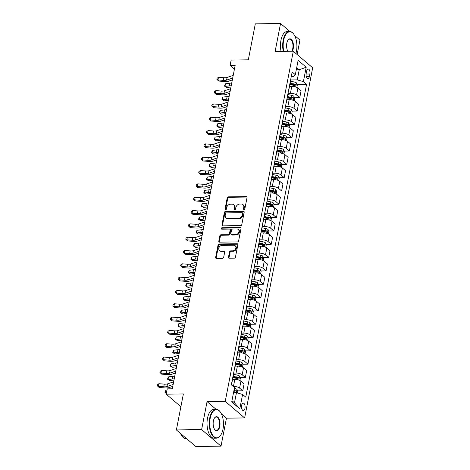 <?xml version="1.0" encoding="UTF-8"?>
<svg xmlns="http://www.w3.org/2000/svg" width="470" height="470" viewBox="0 0 470 470"><rect width="100%" height="100%" fill="white"/><g stroke="black" fill="none" stroke-linecap="round" stroke-linejoin="round"><path stroke-width="0.7" d="M244.03 209.491A0.793 0.64 -49.5 0 0 244.864 208.751L247.026 197.635A1.134 0.911 -49.5 0 0 246.239 196.601L228.402 196.848A1.134 0.911 -49.5 0 0 227.204 197.905L225.048 209.021A0.793 0.64 -49.5 0 0 226.434 209.003L226.71 207.564A3.631 2.914 -49.5 0 1 230.535 204.174L232.021 204.15A3.631 2.914 -49.5 0 1 233.731 204.738A3.631 2.914 -49.5 0 1 234.542 207.458L234.26 208.897A0.793 0.64 -49.5 0 0 235.646 208.88L235.928 207.44A3.631 2.914 -49.5 0 1 239.753 204.05L241.239 204.027A3.631 2.914 -49.5 0 1 242.949 204.614A3.631 2.914 -49.5 0 1 243.76 207.335L243.478 208.768A0.793 0.64 -49.5 0 0 244.03 209.491M244.97 408.283A3.701 1.804 89.2 0 0 243.243 403.148A3.701 1.804 89.2 0 0 241.615 405.416A3.701 1.804 89.2 0 0 243.343 410.551A3.701 1.804 89.2 0 0 244.97 408.283M228.479 257.208A1.134 0.911 -49.5 0 0 229.266 258.242L234.272 258.171A1.134 0.911 -49.5 0 0 235.464 257.113L237.867 244.764A1.134 0.911 -49.5 0 0 237.08 243.736L219.237 243.977A1.134 0.911 -49.5 0 0 218.045 245.035L215.648 257.384A1.134 0.911 -49.5 0 0 216.435 258.412L222.48 258.33A1.134 0.911 -49.5 0 0 223.673 257.272L224.701 251.991A1.134 0.911 -49.5 0 0 223.914 250.957L220.912 250.998A3.037 2.438 -49.5 0 1 219.484 250.504A3.037 2.438 -49.5 0 1 219.096 247.385A3.037 2.438 -49.5 0 1 222.005 245.399L233.743 245.24A3.037 2.438 -49.5 0 1 235.176 245.734A3.037 2.438 -49.5 0 1 235.564 248.853A3.037 2.438 -49.5 0 1 232.656 250.839L230.7 250.863A1.134 0.911 -49.5 0 0 229.507 251.926L228.479 257.208L229.002 257.654A1.134 0.911 -49.5 0 0 229.049 258.218M289.843 31.437L280.555 23.5L255.316 23.847L248.325 59.813L231.164 60.048L230.124 65.377L235.17 65.312L172.296 388.79L167.25 388.86L166.21 394.189L180.891 406.738M216.024 409.264L207.059 401.603L201.624 429.58L176.379 429.927L183.376 393.954L166.21 394.189M207.059 401.603L225.236 401.356L293.292 51.23L312.679 67.803L244.623 417.93L225.236 401.356M280.555 23.5L275.12 51.477L293.292 51.23M240.593 225.635A1.134 0.911 -49.5 0 0 241.792 224.578L244.189 212.229A1.134 0.911 -49.5 0 0 243.401 211.2L225.565 211.441A1.134 0.911 -49.5 0 0 224.372 212.499L221.969 224.848A1.134 0.911 -49.5 0 0 222.757 225.876L240.593 225.635M241.028 228.496L238.625 240.846A1.134 0.911 -49.5 0 1 237.432 241.903L219.596 242.144A1.134 0.911 -49.5 0 1 218.809 241.116L219.837 235.828A1.134 0.911 -49.5 0 1 221.029 234.771L228.261 234.671A1.134 0.911 -49.5 0 0 229.46 233.613L230.141 230.106A1.134 0.911 -49.5 0 0 229.348 229.078L221.817 229.178A0.793 0.64 -49.5 0 1 222.104 227.715L240.241 227.468A1.134 0.911 -49.5 0 1 241.028 228.496M201.624 429.58L221.012 446.153L195.773 446.5L176.379 429.927M297.14 54.52L299.948 40.073L294.567 35.473M306.64 71.217L306.181 73.561A3.584 1.745 89.2 0 0 307.856 78.531A3.584 1.745 89.2 0 0 309.43 76.34L309.889 73.996A3.584 1.745 89.2 0 0 308.214 69.02A3.584 1.745 89.2 0 0 306.64 71.217M291.265 76.598L293.386 76.569L295.325 74.718L292.158 72.01L231.346 384.83L234.518 387.544L231.722 401.932L239.794 408.829L234.483 402.831L236.451 392.703L233.508 392.744M295.325 74.718L298.121 60.33L306.193 67.228L303.397 81.615L297.263 79.882L290.607 79.971M297.163 84.459L306.563 84.33L303.397 81.615M306.563 84.33L245.757 397.15L242.591 394.442L239.794 408.829M221.012 446.153L226.452 418.177L244.623 417.93M230.124 65.377L234.442 69.072M296.282 69.795L299.231 69.754L296.711 67.604M297.263 79.882L299.231 69.754L306.193 67.228M237.597 390.881L242.761 390.811L239.588 388.103A4.624 1.592 -169 0 0 233.455 386.363L233.149 386.369M242.761 390.811L244.106 383.884L240.94 381.176A4.624 1.592 -169 0 0 234.806 379.437L232.544 379.472M240.188 377.563L245.352 377.492L242.179 374.778A4.624 1.592 -169 0 0 236.046 373.045L233.631 373.074M245.352 377.492L246.697 370.56L243.53 367.851A4.624 1.592 -169 0 0 237.391 366.118L235.135 366.148M242.779 364.238L247.943 364.168L244.77 361.459A4.624 1.592 -169 0 0 238.637 359.72L236.222 359.756M247.943 364.168L249.288 357.241L246.116 354.527A4.624 1.592 -169 0 0 239.982 352.794L237.72 352.823M245.369 350.914L250.534 350.843L247.361 348.135A4.624 1.592 -169 0 0 241.228 346.396L238.813 346.431M250.534 350.843L251.879 343.917L248.706 341.208A4.624 1.592 -169 0 0 242.573 339.469L240.311 339.499M247.954 337.589L253.118 337.519L249.952 334.81A4.624 1.592 -169 0 0 243.818 333.077L241.404 333.107M253.118 337.519L254.47 330.592L251.297 327.884A4.624 1.592 -169 0 0 245.164 326.145L242.902 326.18M250.545 324.271L255.709 324.2L252.537 321.486A4.624 1.592 -169 0 0 246.403 319.753L243.995 319.782M255.709 324.2L257.055 317.268L253.888 314.559A4.624 1.592 -169 0 0 247.755 312.826L245.493 312.856M253.136 310.946L258.3 310.876L255.128 308.167A4.624 1.592 -169 0 0 248.994 306.428L246.58 306.464M258.3 310.876L259.646 303.949L256.479 301.235A4.624 1.592 -169 0 0 250.34 299.502L248.084 299.531M255.727 297.622L260.891 297.551L257.719 294.843A4.624 1.592 -169 0 0 251.585 293.104L249.171 293.139M260.891 297.551L262.237 290.625L259.064 287.916A4.624 1.592 -169 0 0 252.93 286.177L250.669 286.207M258.318 284.297L263.482 284.233L260.31 281.518A4.624 1.592 -169 0 0 254.176 279.785L251.761 279.815M263.482 284.233L264.827 277.3L261.655 274.592A4.624 1.592 -169 0 0 255.521 272.853L253.26 272.888M260.903 270.978L266.067 270.908L262.9 268.2A4.624 1.592 -169 0 0 256.767 266.461L254.352 266.496M266.067 270.908L267.418 263.981L264.246 261.267A4.624 1.592 -169 0 0 258.112 259.534L255.85 259.563M263.494 257.654L268.658 257.584L265.491 254.875A4.624 1.592 -169 0 0 259.352 253.136L256.943 253.171M268.658 257.584L270.003 250.657L266.837 247.949A4.624 1.592 -169 0 0 260.703 246.209L258.441 246.239M266.085 244.329L271.249 244.259L268.076 241.551A4.624 1.592 -169 0 0 261.943 239.812L259.528 239.847M271.249 244.259L272.594 237.332L269.428 234.624A4.624 1.592 -169 0 0 263.288 232.885L261.032 232.914M268.675 231.011L273.84 230.94L270.667 228.226A4.624 1.592 -169 0 0 264.534 226.493L262.119 226.522M273.84 230.94L275.185 224.008L272.012 221.3A4.624 1.592 -169 0 0 265.879 219.561L263.617 219.596M271.266 217.686L276.43 217.616L273.258 214.908A4.624 1.592 -169 0 0 267.125 213.168L264.71 213.204M276.43 217.616L277.776 210.689L274.603 207.975A4.624 1.592 -169 0 0 268.47 206.242L266.208 206.271M273.851 204.362L279.016 204.291L275.849 201.583A4.624 1.592 -169 0 0 269.715 199.844L267.301 199.879M279.016 204.291L280.367 197.365L277.194 194.656A4.624 1.592 -169 0 0 271.061 192.917L268.799 192.947M276.442 191.037L281.606 190.967L278.44 188.258A4.624 1.592 -169 0 0 272.3 186.525L269.892 186.555M281.606 190.967L282.952 184.04L279.785 181.332A4.624 1.592 -169 0 0 273.652 179.593L271.39 179.628M279.033 177.719L284.197 177.648L281.025 174.934A4.624 1.592 -169 0 0 274.891 173.201L272.477 173.23M284.197 177.648L285.543 170.716L282.376 168.007A4.624 1.592 -169 0 0 276.237 166.274L273.981 166.304M281.624 164.394L286.788 164.324L283.616 161.615A4.624 1.592 -169 0 0 277.482 159.876L275.067 159.912M286.788 164.324L288.134 157.397L284.961 154.683A4.624 1.592 -169 0 0 278.828 152.95L276.566 152.979M284.215 151.07L289.379 150.999L286.207 148.291A4.624 1.592 -169 0 0 280.073 146.552L277.658 146.587M289.379 150.999L290.724 144.073L287.552 141.364A4.624 1.592 -169 0 0 281.418 139.625L279.157 139.655M286.8 137.745L291.964 137.675L288.797 134.966A4.624 1.592 -169 0 0 282.664 133.233L280.249 133.263M291.964 137.675L293.315 130.748L290.143 128.04A4.624 1.592 -169 0 0 284.009 126.301L281.747 126.336M289.391 124.427L294.555 124.356L291.388 121.642A4.624 1.592 -169 0 0 285.249 119.909L282.84 119.938M294.555 124.356L295.9 117.43L292.734 114.715A4.624 1.592 -169 0 0 286.6 112.982L284.338 113.012M291.982 111.102L297.146 111.032L293.973 108.323A4.624 1.592 -169 0 0 287.84 106.584L285.425 106.62M297.146 111.032L298.491 104.105L295.325 101.397A4.624 1.592 -169 0 0 289.185 99.658L286.929 99.687M294.572 97.778L299.737 97.707L296.564 94.999A4.624 1.592 -169 0 0 290.431 93.26L288.016 93.295M299.737 97.707L301.082 90.781L297.909 88.072A4.624 1.592 -169 0 0 291.776 86.333L289.514 86.362M231.969 400.675L234.483 402.831M290.025 84.553L293.662 84.506M287.434 97.877L291.077 97.825M284.849 111.202L288.486 111.149M282.259 124.521L285.895 124.474M279.668 137.845L283.304 137.798M277.077 151.17L280.713 151.117M274.486 164.488L278.128 164.441M271.901 177.813L275.538 177.766M269.31 191.137L272.947 191.084M266.719 204.462L270.356 204.409M264.128 217.78L267.765 217.733M261.537 231.105L265.18 231.058M258.952 244.429L262.589 244.376M256.362 257.754L259.998 257.701M253.771 271.072L257.407 271.026M251.18 284.397L254.816 284.35M248.589 297.721L252.231 297.669M246.004 311.046L249.641 310.993M243.413 324.365L247.05 324.318M240.822 337.689L244.459 337.642M238.231 351.014L241.868 350.961M235.64 364.332L239.283 364.285M233.055 377.657L236.692 377.61M288.774 89.4A4.624 1.592 -169 0 0 288.997 89.036L290.343 82.109A4.624 1.592 -169 0 0 290.272 81.692M288.997 89.036A4.624 1.592 -169 0 0 288.927 88.619M286.183 102.724A4.624 1.592 -169 0 0 286.406 102.36L287.752 95.434A4.624 1.592 -169 0 0 287.681 95.011M286.406 102.36A4.624 1.592 -169 0 0 286.336 101.943M283.592 116.049A4.624 1.592 -169 0 0 283.815 115.685L285.167 108.758A4.624 1.592 -169 0 0 285.096 108.335M283.815 115.685A4.624 1.592 -169 0 0 283.745 115.262M281.007 129.373A4.624 1.592 -169 0 0 281.23 129.009L282.576 122.077A4.624 1.592 -169 0 0 282.505 121.66M281.23 129.009A4.624 1.592 -169 0 0 281.16 128.586M278.416 142.692A4.624 1.592 -169 0 0 278.639 142.328L279.985 135.401A4.624 1.592 -169 0 0 279.914 134.984M278.639 142.328A4.624 1.592 -169 0 0 278.569 141.911M275.825 156.017A4.624 1.592 -169 0 0 276.049 155.652L277.394 148.726A4.624 1.592 -169 0 0 277.324 148.303M276.049 155.652A4.624 1.592 -169 0 0 275.978 155.229M273.235 169.341A4.624 1.592 -169 0 0 273.458 168.977L274.803 162.05A4.624 1.592 -169 0 0 274.733 161.627M273.458 168.977A4.624 1.592 -169 0 0 273.387 168.554M270.644 182.666A4.624 1.592 -169 0 0 270.867 182.301L272.218 175.369A4.624 1.592 -169 0 0 272.148 174.952M270.867 182.301A4.624 1.592 -169 0 0 270.796 181.878M268.059 195.984A4.624 1.592 -169 0 0 268.276 195.62L269.627 188.693A4.624 1.592 -169 0 0 269.557 188.27M268.276 195.62A4.624 1.592 -169 0 0 268.211 195.203M265.468 209.309A4.624 1.592 -169 0 0 265.691 208.944L267.036 202.018A4.624 1.592 -169 0 0 266.966 201.595M265.691 208.944A4.624 1.592 -169 0 0 265.62 208.521M262.877 222.633A4.624 1.592 -169 0 0 263.1 222.269L264.446 215.342A4.624 1.592 -169 0 0 264.375 214.919M263.1 222.269A4.624 1.592 -169 0 0 263.03 221.846M260.286 235.952A4.624 1.592 -169 0 0 260.509 235.588L261.855 228.661A4.624 1.592 -169 0 0 261.784 228.244M260.509 235.588A4.624 1.592 -169 0 0 260.439 235.17M257.695 249.276A4.624 1.592 -169 0 0 257.918 248.912L259.27 241.985A4.624 1.592 -169 0 0 259.199 241.562M257.918 248.912A4.624 1.592 -169 0 0 257.848 248.495M255.11 262.601A4.624 1.592 -169 0 0 255.328 262.237L256.679 255.31A4.624 1.592 -169 0 0 256.608 254.887M255.328 262.237A4.624 1.592 -169 0 0 255.263 261.813M252.519 275.925A4.624 1.592 -169 0 0 252.743 275.561L254.088 268.629A4.624 1.592 -169 0 0 254.017 268.211M252.743 275.561A4.624 1.592 -169 0 0 252.672 275.138M249.928 289.244A4.624 1.592 -169 0 0 250.152 288.88L251.497 281.953A4.624 1.592 -169 0 0 251.427 281.536M250.152 288.88A4.624 1.592 -169 0 0 250.081 288.463M247.338 302.568A4.624 1.592 -169 0 0 247.561 302.204L248.906 295.278A4.624 1.592 -169 0 0 248.836 294.855M247.561 302.204A4.624 1.592 -169 0 0 247.49 301.787M244.747 315.893A4.624 1.592 -169 0 0 244.97 315.529L246.315 308.602A4.624 1.592 -169 0 0 246.251 308.179M244.97 315.529A4.624 1.592 -169 0 0 244.899 315.106M242.162 329.217A4.624 1.592 -169 0 0 242.379 328.853L243.73 321.921A4.624 1.592 -169 0 0 243.66 321.504M242.379 328.853A4.624 1.592 -169 0 0 242.314 328.43M239.571 342.536A4.624 1.592 -169 0 0 239.794 342.172L241.139 335.245A4.624 1.592 -169 0 0 241.069 334.822M239.794 342.172A4.624 1.592 -169 0 0 239.724 341.755M236.98 355.861A4.624 1.592 -169 0 0 237.203 355.496L238.549 348.57A4.624 1.592 -169 0 0 238.478 348.147M237.203 355.496A4.624 1.592 -169 0 0 237.133 355.073M234.389 369.185A4.624 1.592 -169 0 0 234.612 368.821L235.958 361.894A4.624 1.592 -169 0 0 235.887 361.471M234.612 368.821A4.624 1.592 -169 0 0 234.542 368.398M231.798 382.51A4.624 1.592 -169 0 0 232.021 382.145L233.367 375.213A4.624 1.592 -169 0 0 233.302 374.796M232.021 382.145A4.624 1.592 -169 0 0 231.951 381.722M236.451 392.703L242.591 394.442M226.452 418.177L221.405 413.864M244.001 209.491A0.793 0.64 -49.5 0 1 244.001 209.221L244.283 207.781A3.631 2.914 -49.5 0 0 243.472 205.061L242.949 204.614M233.731 204.738L234.254 205.19A3.631 2.914 -49.5 0 1 235.065 207.905L234.788 209.344A0.793 0.64 -49.5 0 0 234.783 209.62M246.979 197.077A1.134 0.911 -49.5 0 0 246.762 197.053L228.925 197.294A1.134 0.911 -49.5 0 0 227.733 198.352L225.571 209.467A0.793 0.64 -49.5 0 0 225.565 209.743M244.142 211.67A1.134 0.911 -49.5 0 0 243.924 211.647L226.088 211.888A1.134 0.911 -49.5 0 0 224.895 212.951L222.492 225.295A1.134 0.911 -49.5 0 0 222.539 225.853M242.579 213.398A0.793 0.64 -49.5 0 0 242.026 212.675L226.37 212.892A0.793 0.64 -49.5 0 0 225.535 213.633L225.236 215.148A3.631 2.914 -49.5 0 0 226.052 217.868A3.631 2.914 -49.5 0 0 227.756 218.456L238.46 218.309A3.631 2.914 -49.5 0 0 242.285 214.919L242.579 213.398L243.102 213.85A0.793 0.64 -49.5 0 0 242.925 213.251L242.403 212.804M226.052 217.868L226.575 218.315A3.631 2.914 -49.5 0 0 228.285 218.903L227.756 218.456M243.102 213.85L242.808 215.366A3.631 2.914 -49.5 0 1 238.983 218.756L228.285 218.903M229.883 229.26L230.412 229.707A1.134 0.911 -49.5 0 1 230.664 230.559L229.983 234.06A1.134 0.911 -49.5 0 1 228.784 235.118L221.552 235.217A1.134 0.911 -49.5 0 0 220.359 236.281L219.331 241.562A1.134 0.911 -49.5 0 0 219.378 242.121M240.981 227.938A1.134 0.911 -49.5 0 0 240.763 227.915L222.627 228.162A0.793 0.64 -49.5 0 0 221.787 229.178M235.77 234.571A3.037 2.438 -49.5 0 0 238.678 232.585A3.037 2.438 -49.5 0 0 238.284 229.466A3.037 2.438 -49.5 0 0 236.857 228.972L232.721 229.031A1.134 0.911 -49.5 0 0 231.528 230.089L230.846 233.596A1.134 0.911 -49.5 0 0 231.634 234.624L235.77 234.571L236.292 235.018A3.037 2.438 -49.5 0 0 239.201 233.032A3.037 2.438 -49.5 0 0 238.813 229.912L238.284 229.466M231.099 234.442L231.622 234.888A1.134 0.911 -49.5 0 0 232.157 235.076L231.634 234.624M236.292 235.018L232.157 235.076M235.176 245.734L235.699 246.18A3.037 2.438 -49.5 0 1 236.087 249.3A3.037 2.438 -49.5 0 1 233.179 251.286L231.222 251.315A1.134 0.911 -49.5 0 0 230.03 252.372L229.002 257.654M219.484 250.504L220.007 250.957A3.037 2.438 -49.5 0 0 221.441 251.444L220.912 250.998M224.654 251.427A1.134 0.911 -49.5 0 0 224.437 251.403L221.441 251.444M237.82 244.206A1.134 0.911 -49.5 0 0 237.603 244.183L219.766 244.424A1.134 0.911 -49.5 0 0 218.568 245.487L216.171 257.83A1.134 0.911 -49.5 0 0 216.218 258.388M296.858 87.414L297.346 84.888L296.505 82.926A3.067 1.052 -169 0 0 294.161 81.974L290.372 81.187M289.873 84.524L293.521 85.276A3.067 1.052 11 0 1 295.348 85.898C295.994 85.81 296.082 85.387 295.595 84.618A3.067 1.052 -169 0 0 293.768 83.995L290.125 83.243M290.025 83.748L293.621 84.494A1.563 0.535 11 0 1 294.144 84.635L295.595 84.618M230.958 86.985L226.81 87.526L224.971 86.445L229.219 85.892A8.671 2.979 11 0 1 231.193 85.781M225.494 83.778L224.971 86.445L224.554 86.116L224.76 85.046L225.494 83.778L229.736 83.225A8.671 2.979 11 0 1 231.71 83.12M232.697 78.044L226.558 80.123A5.781 1.986 11 0 1 223.326 80.37L217.945 79.947L218.662 81.046L224.043 81.469A8.671 2.979 -169 0 0 228.89 81.099L232.333 79.935M233.214 75.382L227.075 77.456A5.781 1.986 11 0 1 223.843 77.703L218.462 77.28L217.945 79.947L216.882 79.365L217.093 78.302L218.462 77.28M218.662 81.046L216.882 79.365M294.267 100.739L294.755 98.212L293.914 96.25A3.067 1.052 -169 0 0 291.57 95.293L287.781 94.511M287.288 97.842L290.93 98.6A3.067 1.052 11 0 1 292.757 99.217C293.409 99.135 293.492 98.712 293.004 97.942A3.067 1.052 -169 0 0 291.177 97.319L287.534 96.567M287.434 97.073L291.03 97.819A1.563 0.535 11 0 1 291.553 97.96L293.004 97.942M228.367 100.31L224.219 100.85L222.386 99.763L226.628 99.211A8.671 2.979 11 0 1 228.602 99.105M222.903 97.102L222.386 99.763L221.963 99.44L222.169 98.371L222.903 97.102L227.145 96.55A8.671 2.979 11 0 1 229.119 96.438M291.676 114.063L292.17 111.531L291.324 109.575A3.067 1.052 -169 0 0 288.985 108.617L285.19 107.836M284.697 111.167L288.339 111.925A3.067 1.052 11 0 1 290.166 112.541C290.818 112.459 290.901 112.03 290.413 111.261A3.067 1.052 -169 0 0 288.592 110.644L284.943 109.886M284.844 110.397L288.439 111.137A1.563 0.535 11 0 1 288.962 111.284L290.413 111.261M225.782 113.634L221.634 114.175L219.796 113.088L224.037 112.536A8.671 2.979 11 0 1 226.017 112.43M220.312 110.427L219.796 113.088L219.373 112.759L219.578 111.696L220.312 110.427L224.554 109.874A8.671 2.979 11 0 1 226.534 109.763M289.085 127.382L289.579 124.856L288.739 122.893A3.067 1.052 -169 0 0 286.394 121.942L282.599 121.154M282.106 124.491L285.754 125.243A3.067 1.052 11 0 1 287.575 125.866C288.228 125.784 288.31 125.355 287.822 124.585A3.067 1.052 -169 0 0 286.001 123.968L282.353 123.211M282.253 123.722L285.848 124.462A1.563 0.535 11 0 1 286.371 124.603L287.822 124.585M223.191 126.953L219.043 127.493L217.205 126.412L221.446 125.86A8.671 2.979 11 0 1 223.426 125.749M217.722 123.745L217.205 126.412L216.782 126.083L216.987 125.02L217.722 123.745L221.963 123.193A8.671 2.979 11 0 1 223.943 123.087M230.106 91.368L223.967 93.442A5.781 1.986 11 0 1 220.736 93.689L215.354 93.272L216.071 94.37L221.452 94.787A8.671 2.979 -169 0 0 226.299 94.417L229.742 93.254M230.623 88.701L224.484 90.781A5.781 1.986 11 0 1 221.253 91.027L215.871 90.604L215.354 93.272L214.297 92.69L214.502 91.621L215.871 90.604M216.071 94.37L214.297 92.69M227.521 104.692L221.376 106.766A5.781 1.986 11 0 1 218.145 107.013L212.763 106.59L213.48 107.695L218.861 108.112A8.671 2.979 -169 0 0 223.708 107.742L227.151 106.578M228.038 102.025L221.893 104.099A5.781 1.986 11 0 1 218.662 104.346L213.28 103.929L212.763 106.59L211.706 106.008L211.911 104.945L213.28 103.929M213.48 107.695L211.706 106.008M224.93 118.011L218.785 120.091A5.781 1.986 11 0 1 215.554 120.338L210.172 119.915L210.889 121.013L216.27 121.436A8.671 2.979 -169 0 0 221.117 121.066L224.56 119.903M225.447 115.35L219.302 117.424A5.781 1.986 11 0 1 216.077 117.67L210.695 117.253L210.172 119.915L209.115 119.333L209.32 118.27L210.695 117.253M210.889 121.013L209.115 119.333M286.494 140.706L286.988 138.18L286.148 136.218A3.067 1.052 -169 0 0 283.804 135.266L280.014 134.479M279.515 137.816L283.163 138.568A3.067 1.052 11 0 1 284.985 139.19C285.637 139.102 285.719 138.679 285.237 137.91A3.067 1.052 -169 0 0 283.41 137.287L279.762 136.535M279.668 137.04L283.257 137.786A1.563 0.535 11 0 1 283.78 137.927L285.237 137.91M220.6 140.277L216.453 140.818L214.614 139.737L218.856 139.185A8.671 2.979 11 0 1 220.835 139.073M215.131 137.07L214.614 139.737L214.191 139.408L215.131 137.07L219.373 136.517A8.671 2.979 11 0 1 221.352 136.412M222.339 131.336L216.194 133.41A5.781 1.986 11 0 1 212.969 133.656L207.587 133.239L208.304 134.338L213.686 134.761A8.671 2.979 -169 0 0 218.526 134.391L221.969 133.227M222.856 128.674L216.717 130.748A5.781 1.986 11 0 1 213.486 130.995L208.104 130.572L207.587 133.239L206.524 132.657L206.73 131.588L208.104 130.572M208.304 134.338L206.524 132.657M295.9 53.462A14.106 6.874 89.2 0 0 296.423 51.342A14.106 6.874 89.2 0 0 293.703 34.116A14.106 6.874 89.2 0 0 283.639 40.408A14.106 6.874 89.2 0 0 283.757 51.359M283.269 51.365A14.453 7.044 -90.8 0 1 283.175 40.279A14.453 7.044 -90.8 0 1 289.532 31.425A14.453 7.044 -90.8 0 1 293.492 33.834A14.453 7.044 -90.8 0 1 293.597 33.975M287.893 51.306A7.05 3.437 -90.8 0 1 286.835 43.14A7.05 3.437 -90.8 0 1 288.034 40.05A7.05 3.437 -90.8 0 1 292.146 40.414A7.05 3.437 -90.8 0 1 293.227 48.61A7.05 3.437 -90.8 0 1 292.317 51.242M291.741 51.253A6.703 3.266 89.2 0 0 292.769 48.475A6.703 3.266 89.2 0 0 289.637 39.175A6.703 3.266 89.2 0 0 287.934 40.197M281.048 51.395A14.453 7.044 -90.8 0 1 280.954 40.308A14.453 7.044 -90.8 0 1 287.311 31.455L289.532 31.425M222.98 429.175A14.106 6.874 89.2 0 0 220.26 411.955A14.106 6.874 89.2 0 0 210.196 418.247A14.106 6.874 89.2 0 0 212.352 434.632A14.106 6.874 89.2 0 0 220.577 435.367A14.106 6.874 89.2 0 0 222.98 429.175M220.477 435.508A14.453 7.044 -90.8 0 1 220.377 435.655A14.453 7.044 -90.8 0 1 216.482 438.169A14.453 7.044 -90.8 0 1 209.732 418.118A14.453 7.044 -90.8 0 1 216.088 409.264A14.453 7.044 -90.8 0 1 220.048 411.667A14.453 7.044 -90.8 0 1 220.154 411.814M219.784 426.443A7.05 3.437 -90.8 0 1 214.749 429.592A7.05 3.437 -90.8 0 1 213.392 420.979A7.05 3.437 -90.8 0 1 214.59 417.889A7.05 3.437 -90.8 0 1 218.703 418.253A7.05 3.437 -90.8 0 1 219.784 426.443M214.643 429.445A6.703 3.266 89.2 0 0 216.376 430.42A6.703 3.266 89.2 0 0 219.32 426.314A6.703 3.266 89.2 0 0 216.194 417.013A6.703 3.266 89.2 0 0 214.484 418.036M216.482 438.169L214.261 438.199A14.453 7.044 -90.8 0 1 207.511 418.147A14.453 7.044 -90.8 0 1 213.862 409.294L216.088 409.264M186.502 438.575L185.991 438.586A14.453 7.044 -90.8 0 1 180.509 433.452M283.909 154.031L284.397 151.505L283.557 149.542A3.067 1.052 -169 0 0 281.213 148.585L277.423 147.803M276.924 151.134L280.572 151.892A3.067 1.052 11 0 1 282.399 152.509C283.046 152.427 283.134 152.004 282.646 151.234A3.067 1.052 -169 0 0 280.819 150.612L277.177 149.86M277.077 150.365L280.672 151.111A1.563 0.535 11 0 1 281.195 151.252L282.646 151.234M218.01 153.602L213.862 154.142L212.023 153.055L216.27 152.503A8.671 2.979 11 0 1 218.245 152.397M212.546 150.394L212.023 153.055L211.606 152.732L211.811 151.663L212.546 150.394L216.787 149.842A8.671 2.979 11 0 1 218.762 149.73M281.318 167.349L281.806 164.823L280.966 162.861A3.067 1.052 -169 0 0 278.622 161.909L274.833 161.128M274.339 164.459L277.982 165.217A3.067 1.052 11 0 1 279.809 165.834C280.461 165.751 280.543 165.322 280.055 164.553A3.067 1.052 -169 0 0 278.228 163.936L274.586 163.178M274.486 163.689L278.081 164.429A1.563 0.535 11 0 1 278.604 164.576L280.055 164.553M215.419 166.926L211.271 167.467L209.438 166.38L213.68 165.828A8.671 2.979 11 0 1 215.654 165.722M209.955 163.713L209.438 166.38L209.015 166.051L209.221 164.988L209.955 163.713L214.197 163.161A8.671 2.979 11 0 1 216.171 163.055M278.728 180.674L279.215 178.148L278.375 176.185A3.067 1.052 -169 0 0 276.037 175.234L272.242 174.446M271.748 177.783L275.391 178.535A3.067 1.052 11 0 1 277.218 179.158C277.87 179.076 277.952 178.647 277.464 177.877A3.067 1.052 -169 0 0 275.643 177.261L271.995 176.503M271.895 177.014L275.49 177.754A1.563 0.535 11 0 1 276.013 177.895L277.464 177.877M212.834 180.245L208.686 180.786L206.847 179.704L211.089 179.152A8.671 2.979 11 0 1 213.069 179.041M207.364 177.037L206.847 179.704L206.424 179.376L206.63 178.312L207.364 177.037L211.606 176.485A8.671 2.979 11 0 1 213.586 176.379M276.137 193.998L276.63 191.472L275.784 189.51A3.067 1.052 -169 0 0 273.446 188.558L269.651 187.771M269.157 191.108L272.8 191.86A3.067 1.052 11 0 1 274.627 192.477C275.279 192.395 275.361 191.971 274.874 191.202A3.067 1.052 -169 0 0 273.052 190.579L269.404 189.827M269.304 190.332L272.9 191.079A1.563 0.535 11 0 1 273.423 191.22L274.874 191.202M210.243 193.57L206.095 194.11L204.256 193.023L208.498 192.471A8.671 2.979 11 0 1 210.478 192.365M204.773 190.362L204.256 193.023L203.833 192.7L204.039 191.631L204.773 190.362L209.015 189.809A8.671 2.979 11 0 1 210.995 189.704M273.546 207.323L274.039 204.797L273.199 202.834A3.067 1.052 -169 0 0 270.855 201.877L267.066 201.095M266.566 204.427L270.215 205.184A3.067 1.052 11 0 1 272.036 205.801C272.688 205.719 272.77 205.29 272.289 204.52A3.067 1.052 -169 0 0 270.462 203.904L266.813 203.152M266.719 203.657L270.309 204.403A1.563 0.535 11 0 1 270.832 204.544L272.289 204.52M207.652 206.894L203.504 207.434L201.665 206.348L205.907 205.795A8.671 2.979 11 0 1 207.887 205.69M202.182 203.686L201.665 206.348L201.242 206.019L202.182 203.686L206.424 203.134A8.671 2.979 11 0 1 208.404 203.022M219.749 144.66L213.609 146.734A5.781 1.986 11 0 1 210.378 146.981L204.996 146.564L205.713 147.662L211.095 148.079A8.671 2.979 -169 0 0 215.942 147.709L219.384 146.546M220.266 141.993L214.126 144.073A5.781 1.986 11 0 1 210.895 144.319L205.513 143.896L204.996 146.564L203.933 145.982L204.145 144.913L205.513 143.896M205.713 147.662L203.933 145.982M217.158 157.985L211.018 160.059A5.781 1.986 11 0 1 207.787 160.305L202.405 159.882L203.122 160.981L208.504 161.404A8.671 2.979 -169 0 0 213.351 161.034L216.793 159.871M217.675 155.317L211.535 157.391A5.781 1.986 11 0 1 208.304 157.638L202.922 157.221L202.405 159.882L201.348 159.301L201.554 158.237L202.922 157.221M203.122 160.981L201.348 159.301M214.573 171.303L208.427 173.383A5.781 1.986 11 0 1 205.196 173.63L199.815 173.207L200.531 174.305L205.913 174.728A8.671 2.979 -169 0 0 210.76 174.358L214.203 173.195M215.09 168.642L208.944 170.716A5.781 1.986 11 0 1 205.713 170.963L200.332 170.545L199.815 173.207L198.757 172.625L198.963 171.562L200.332 170.545M200.531 174.305L198.757 172.625M211.982 184.628L205.837 186.702A5.781 1.986 11 0 1 202.605 186.948L197.224 186.531L197.941 187.63L203.322 188.053A8.671 2.979 -169 0 0 208.169 187.683L211.612 186.514M212.499 181.966L206.354 184.04A5.781 1.986 11 0 1 203.128 184.287L197.747 183.864L197.224 186.531L196.166 185.95L196.372 184.88L197.747 183.864M197.941 187.63L196.166 185.95M209.391 197.952L203.246 200.026A5.781 1.986 11 0 1 200.02 200.273L194.639 199.856L195.356 200.954L200.737 201.371A8.671 2.979 -169 0 0 205.578 201.001L209.021 199.838M209.908 195.285L203.768 197.365A5.781 1.986 11 0 1 200.537 197.612L195.156 197.189L194.639 199.856L193.575 199.274L193.781 198.205L195.156 197.189M195.356 200.954L193.575 199.274M270.955 220.642L271.449 218.115L270.608 216.153A3.067 1.052 -169 0 0 268.264 215.201L264.475 214.42M263.976 217.751L267.624 218.503A3.067 1.052 11 0 1 269.451 219.126C270.097 219.043 270.185 218.615 269.698 217.845A3.067 1.052 -169 0 0 267.871 217.228L264.228 216.47M264.128 216.981L267.724 217.722A1.563 0.535 11 0 1 268.247 217.868L269.698 217.845M205.061 220.219L200.913 220.753L199.074 219.672L203.322 219.12A8.671 2.979 11 0 1 205.296 219.014M199.597 217.005L199.074 219.672L198.657 219.343L198.863 218.28L199.597 217.005L203.839 216.453A8.671 2.979 11 0 1 205.813 216.347M206.8 211.277L200.661 213.351A5.781 1.986 11 0 1 197.429 213.597L192.048 213.174L192.765 214.273L198.146 214.696A8.671 2.979 -169 0 0 202.993 214.326L206.436 213.163M207.317 208.609L201.178 210.683A5.781 1.986 11 0 1 197.946 210.93L192.565 210.513L192.048 213.174L190.984 212.593L191.196 211.529L192.565 210.513M192.765 214.273L190.984 212.593M268.37 233.966L268.858 231.44L268.017 229.478A3.067 1.052 -169 0 0 265.673 228.526L261.884 227.738M261.391 231.076L265.033 231.828A3.067 1.052 11 0 1 266.86 232.45C267.512 232.368 267.595 231.939 267.107 231.17A3.067 1.052 -169 0 0 265.28 230.547L261.637 229.795M261.537 230.3L265.133 231.046A1.563 0.535 11 0 1 265.656 231.187L267.107 231.17M202.47 233.537L198.322 234.078L196.489 232.997L200.731 232.444A8.671 2.979 11 0 1 202.705 232.333M197.006 230.329L196.489 232.997L196.066 232.668L196.272 231.604L197.006 230.329L201.248 229.777A8.671 2.979 11 0 1 203.222 229.671M204.209 224.595L198.07 226.675A5.781 1.986 11 0 1 194.839 226.922L189.457 226.499L190.174 227.597L195.555 228.02A8.671 2.979 -169 0 0 200.402 227.65L203.845 226.487M204.726 221.934L198.587 224.008A5.781 1.986 11 0 1 195.356 224.255L189.974 223.832L189.457 226.499L188.4 225.917L188.605 224.854L189.974 223.832M190.174 227.597L188.4 225.917M265.779 247.291L266.267 244.764L265.427 242.802A3.067 1.052 -169 0 0 263.088 241.85L259.293 241.063M258.8 244.4L262.442 245.152A3.067 1.052 11 0 1 264.269 245.769C264.921 245.687 265.004 245.264 264.516 244.494A3.067 1.052 -169 0 0 262.695 243.871L259.046 243.119M258.947 243.625L262.542 244.371A1.563 0.535 11 0 1 263.065 244.512L264.516 244.494M199.885 246.862L195.737 247.402L193.899 246.315L198.14 245.763A8.671 2.979 11 0 1 200.12 245.657M194.416 243.654L193.899 246.315L193.476 245.992L193.681 244.923L194.416 243.654L198.657 243.102A8.671 2.979 11 0 1 200.637 242.99M201.624 237.92L195.479 239.994A5.781 1.986 11 0 1 192.248 240.241L186.866 239.823L187.583 240.922L192.964 241.339A8.671 2.979 -169 0 0 197.811 240.969L201.254 239.806M202.141 235.253L195.996 237.332A5.781 1.986 11 0 1 192.765 237.579L187.383 237.156L186.866 239.823L185.809 239.242L186.014 238.172L187.383 237.156M187.583 240.922L185.809 239.242M263.188 260.615L263.682 258.083L262.836 256.127A3.067 1.052 -169 0 0 260.498 255.169L256.702 254.388M256.209 257.719L259.851 258.476A3.067 1.052 11 0 1 261.678 259.093C262.33 259.011 262.413 258.582 261.925 257.813A3.067 1.052 -169 0 0 260.104 257.196L256.455 256.444M256.356 256.949L259.951 257.695A1.563 0.535 11 0 1 260.474 257.836L261.925 257.813M197.294 260.186L193.147 260.727L191.308 259.64L195.549 259.088A8.671 2.979 11 0 1 197.529 258.982M191.825 256.978L191.308 259.64L190.885 259.311L191.09 258.247L191.825 256.978L196.066 256.426A8.671 2.979 11 0 1 198.046 256.315M199.033 251.244L192.888 253.318A5.781 1.986 11 0 1 189.657 253.565L184.275 253.142L184.992 254.246L190.374 254.664A8.671 2.979 -169 0 0 195.22 254.293L198.663 253.13M199.55 248.577L193.405 250.651A5.781 1.986 11 0 1 190.18 250.904L184.798 250.481L184.275 253.142L183.218 252.56L183.423 251.497L184.798 250.481M184.992 254.246L183.218 252.56M260.597 273.934L261.091 271.407L260.251 269.445A3.067 1.052 -169 0 0 257.907 268.493L254.117 267.706M253.618 271.043L257.266 271.795A3.067 1.052 11 0 1 259.088 272.418C259.74 272.336 259.822 271.907 259.34 271.137A3.067 1.052 -169 0 0 257.513 270.52L253.865 269.762M253.771 270.274L257.36 271.014A1.563 0.535 11 0 1 257.883 271.155L259.34 271.137M194.703 273.505L190.556 274.045L188.717 272.964L192.959 272.412A8.671 2.979 11 0 1 194.938 272.3M189.234 270.297L188.717 272.964L188.294 272.635L189.234 270.297L193.476 269.745A8.671 2.979 11 0 1 195.455 269.639M196.442 264.563L190.297 266.643A5.781 1.986 11 0 1 187.072 266.889L181.69 266.466L182.407 267.565L187.788 267.988A8.671 2.979 -169 0 0 192.63 267.618L196.072 266.455M196.959 261.902L190.82 263.976A5.781 1.986 11 0 1 187.589 264.222L182.207 263.805L181.69 266.466L180.627 265.885L180.833 264.822L182.207 263.805M182.407 267.565L180.627 265.885M258.007 287.258L258.5 284.732L257.66 282.77A3.067 1.052 -169 0 0 255.316 281.818L251.526 281.031M251.027 284.368L254.675 285.12A3.067 1.052 11 0 1 256.497 285.742C257.149 285.654 257.237 285.231 256.749 284.462A3.067 1.052 -169 0 0 254.922 283.839L251.28 283.087M251.18 283.592L254.775 284.338A1.563 0.535 11 0 1 255.298 284.479L256.749 284.462M192.113 286.829L187.965 287.37L186.126 286.289L190.368 285.737A8.671 2.979 11 0 1 192.347 285.625M186.643 283.622L186.126 286.289L185.709 285.96L185.914 284.891L186.643 283.622L190.891 283.069A8.671 2.979 11 0 1 192.864 282.964M193.851 277.887L187.712 279.967A5.781 1.986 11 0 1 184.481 280.214L179.099 279.791L179.816 280.89L185.198 281.313A8.671 2.979 -169 0 0 190.045 280.942L193.487 279.779M194.368 275.226L188.229 277.3A5.781 1.986 11 0 1 184.998 277.547L179.616 277.124L179.099 279.791L178.036 279.209L178.248 278.146L179.616 277.124M179.816 280.89L178.036 279.209M255.422 300.583L255.909 298.056L255.069 296.094A3.067 1.052 -169 0 0 252.725 295.137L248.936 294.355M248.442 297.686L252.084 298.444A3.067 1.052 11 0 1 253.912 299.061C254.564 298.979 254.646 298.556 254.158 297.786A3.067 1.052 -169 0 0 252.331 297.163L248.689 296.411M248.589 296.917L252.184 297.663A1.563 0.535 11 0 1 252.707 297.804L254.158 297.786M189.522 300.154L185.374 300.694L183.541 299.607L187.783 299.055A8.671 2.979 11 0 1 189.757 298.949M184.058 296.946L183.541 299.607L183.118 299.284L183.324 298.215L184.058 296.946L188.3 296.394A8.671 2.979 11 0 1 190.274 296.282M252.831 313.901L253.318 311.375L252.478 309.419A3.067 1.052 -169 0 0 250.14 308.461L246.345 307.68M245.851 311.011L249.494 311.769A3.067 1.052 11 0 1 251.321 312.386C251.973 312.303 252.055 311.874 251.567 311.105A3.067 1.052 -169 0 0 249.746 310.488L246.098 309.73M245.998 310.241L249.594 310.981A1.563 0.535 11 0 1 250.116 311.128L251.567 311.105M186.937 313.478L182.789 314.019L180.95 312.932L185.192 312.38A8.671 2.979 11 0 1 187.166 312.274M181.467 310.265L180.95 312.932L180.527 312.603L180.733 311.539L181.467 310.265L185.709 309.712A8.671 2.979 11 0 1 187.689 309.607M250.24 327.226L250.733 324.7L249.887 322.737A3.067 1.052 -169 0 0 247.549 321.786L243.754 320.998M243.26 324.335L246.903 325.087A3.067 1.052 11 0 1 248.73 325.71C249.382 325.628 249.464 325.199 248.977 324.429A3.067 1.052 -169 0 0 247.155 323.812L243.507 323.055M243.407 323.566L247.003 324.306A1.563 0.535 11 0 1 247.525 324.447L248.977 324.429M184.346 326.797L180.198 327.337L178.359 326.256L182.601 325.704A8.671 2.979 11 0 1 184.581 325.593M178.876 323.589L178.359 326.256L177.936 325.927L178.142 324.864L178.876 323.589L183.118 323.037A8.671 2.979 11 0 1 185.098 322.931M247.649 340.55L248.142 338.024L247.302 336.062A3.067 1.052 -169 0 0 244.958 335.11L241.169 334.323M240.669 337.66L244.318 338.412A3.067 1.052 11 0 1 246.139 339.029C246.791 338.946 246.873 338.523 246.392 337.754A3.067 1.052 -169 0 0 244.564 337.131L240.916 336.379M240.822 336.884L244.412 337.63A1.563 0.535 11 0 1 244.935 337.771L246.392 337.754M181.755 340.121L177.607 340.662L175.768 339.575L180.01 339.029A8.671 2.979 11 0 1 181.99 338.917M176.285 336.914L175.768 339.575L175.345 339.252L176.285 336.914L180.527 336.361A8.671 2.979 11 0 1 182.507 336.256M245.058 353.875L245.552 351.349L244.711 349.386A3.067 1.052 -169 0 0 242.367 348.429L238.578 347.647M238.079 350.978L241.727 351.736A3.067 1.052 11 0 1 243.548 352.353C244.2 352.271 244.288 351.848 243.801 351.078A3.067 1.052 -169 0 0 241.974 350.456L238.331 349.704M238.231 350.209L241.827 350.955A1.563 0.535 11 0 1 242.35 351.096L243.801 351.078M179.164 353.446L175.016 353.986L173.177 352.899L177.419 352.347A8.671 2.979 11 0 1 179.399 352.241M173.694 350.238L173.177 352.899L172.76 352.576L172.966 351.507L173.694 350.238L177.942 349.686A8.671 2.979 11 0 1 179.916 349.574M242.473 367.193L242.961 364.667L242.121 362.705A3.067 1.052 -169 0 0 239.776 361.753L235.987 360.972M235.488 364.303L239.136 365.061A3.067 1.052 11 0 1 240.963 365.678C241.615 365.595 241.697 365.166 241.21 364.397A3.067 1.052 -169 0 0 239.383 363.78L235.74 363.022M235.64 363.533L239.236 364.274A1.563 0.535 11 0 1 239.759 364.42L241.21 364.397M176.573 366.77L172.425 367.305L170.592 366.224L174.834 365.672A8.671 2.979 11 0 1 176.808 365.566M171.109 363.557L170.592 366.224L170.169 365.895L170.375 364.832L171.109 363.557L175.351 363.005A8.671 2.979 11 0 1 177.325 362.899M239.882 380.518L240.37 377.992L239.53 376.029A3.067 1.052 -169 0 0 237.191 375.078L233.396 374.29M232.903 377.627L236.545 378.379A3.067 1.052 11 0 1 238.372 379.002C239.024 378.92 239.107 378.491 238.619 377.721A3.067 1.052 -169 0 0 236.798 377.105L233.149 376.347M233.05 376.852L236.645 377.598A1.563 0.535 11 0 1 237.168 377.739L238.619 377.721M173.988 380.089L169.84 380.63L168.001 379.548L172.243 378.996A8.671 2.979 11 0 1 174.217 378.885M168.518 376.881L168.001 379.548L167.579 379.22L167.784 378.156L168.518 376.881L172.76 376.329A8.671 2.979 11 0 1 174.74 376.223M237.456 392.99L237.785 391.316L236.939 389.354A3.067 1.052 -169 0 0 234.601 388.402L234.36 388.349M233.719 391.657L233.954 391.704A3.067 1.052 11 0 1 235.781 392.321C236.434 392.238 236.516 391.815 236.028 391.046A3.067 1.052 -169 0 0 234.207 390.423L233.966 390.376M233.872 390.881L234.054 390.923A1.563 0.535 11 0 1 234.577 391.064L236.028 391.046M165.928 390.206L165.411 392.867L164.988 392.544L165.193 391.475L165.928 390.206L167.014 390.065M166.357 393.431L165.411 392.867L166.498 392.726M191.261 291.212L185.121 293.286A5.781 1.986 11 0 1 181.89 293.533L176.508 293.115L177.225 294.214L182.607 294.631A8.671 2.979 -169 0 0 187.454 294.261L190.896 293.098M191.778 288.545L185.638 290.625A5.781 1.986 11 0 1 182.407 290.871L177.025 290.448L176.508 293.115L175.451 292.534L175.657 291.465L177.025 290.448M177.225 294.214L175.451 292.534M188.67 304.537L182.53 306.61A5.781 1.986 11 0 1 179.299 306.857L173.918 306.434L174.634 307.539L180.016 307.956A8.671 2.979 -169 0 0 184.863 307.586L188.305 306.422M189.193 301.869L183.047 303.943A5.781 1.986 11 0 1 179.816 304.19L174.435 303.773L173.918 306.434L172.86 305.853L173.066 304.789L174.435 303.773M174.634 307.539L172.86 305.853M186.085 317.855L179.939 319.935A5.781 1.986 11 0 1 176.708 320.182L171.327 319.759L172.043 320.857L177.425 321.28A8.671 2.979 -169 0 0 182.272 320.91L185.715 319.747M186.602 315.194L180.457 317.268A5.781 1.986 11 0 1 177.231 317.514L171.85 317.097L171.327 319.759L170.269 319.177L170.475 318.114L171.85 317.097M172.043 320.857L170.269 319.177M183.494 331.18L177.349 333.254A5.781 1.986 11 0 1 174.123 333.5L168.742 333.083L169.459 334.182L174.84 334.605A8.671 2.979 -169 0 0 179.681 334.235L183.124 333.065M184.011 328.518L177.871 330.592A5.781 1.986 11 0 1 174.64 330.839L169.259 330.416L168.742 333.083L167.678 332.502L167.884 331.432L169.259 330.416M169.459 334.182L167.678 332.502M180.903 344.504L174.764 346.578A5.781 1.986 11 0 1 171.532 346.825L166.151 346.408L166.868 347.506L172.249 347.923A8.671 2.979 -169 0 0 177.096 347.553L180.539 346.39M181.42 341.837L175.281 343.917A5.781 1.986 11 0 1 172.049 344.163L166.668 343.74L166.151 346.408L165.088 345.826L165.299 344.757L166.668 343.74M166.868 347.506L165.088 345.826M178.312 357.829L172.173 359.903A5.781 1.986 11 0 1 168.942 360.149L163.56 359.726L164.277 360.825L169.658 361.248A8.671 2.979 -169 0 0 174.505 360.878L177.948 359.714M178.829 355.161L172.69 357.235A5.781 1.986 11 0 1 169.459 357.482L164.077 357.065L163.56 359.726L162.497 359.145L162.708 358.081L164.077 357.065M164.277 360.825L162.497 359.145M175.721 371.147L169.582 373.227A5.781 1.986 11 0 1 166.351 373.474L160.969 373.051L161.686 374.149L167.067 374.572A8.671 2.979 -169 0 0 171.914 374.202L175.357 373.039M176.244 368.486L170.099 370.56A5.781 1.986 11 0 1 166.868 370.806L161.486 370.384L160.969 373.051L159.912 372.469L160.117 371.406L161.486 370.384M161.686 374.149L159.912 372.469M173.136 384.472L166.991 386.546A5.781 1.986 11 0 1 163.76 386.792L158.378 386.375L159.095 387.474L164.476 387.897A8.671 2.979 -169 0 0 169.323 387.521L172.766 386.358M173.653 381.81L167.508 383.884A5.781 1.986 11 0 1 164.283 384.131L158.901 383.708L158.378 386.375L157.321 385.794L157.526 384.724L158.901 383.708M159.095 387.474L157.321 385.794M233.455 386.363L234.806 379.437M236.046 373.045L237.391 366.118M238.637 359.72L239.982 352.794M241.228 346.396L242.573 339.469M243.818 333.077L245.164 326.145M246.403 319.753L247.755 312.826M248.994 306.428L250.34 299.502M251.585 293.104L252.93 286.177M254.176 279.785L255.521 272.853M256.767 266.461L258.112 259.534M259.352 253.136L260.703 246.209M261.943 239.812L263.288 232.885M264.534 226.493L265.879 219.561M267.125 213.168L268.47 206.242M269.715 199.844L271.061 192.917M272.3 186.525L273.652 179.593M274.891 173.201L276.237 166.274M277.482 159.876L278.828 152.95M280.073 146.552L281.418 139.625M282.664 133.233L284.009 126.301M285.249 119.909L286.6 112.982M287.84 106.584L289.185 99.658M290.431 93.26L291.776 86.333M296.564 94.999L297.909 88.072M293.973 108.323L295.325 101.397M291.388 121.642L292.734 114.715M288.797 134.966L290.143 128.04M286.207 148.291L287.552 141.364M283.616 161.615L284.961 154.683M281.025 174.934L282.376 168.007M278.44 188.258L279.785 181.332M275.849 201.583L277.194 194.656M273.258 214.908L274.603 207.975M270.667 228.226L272.012 221.3M268.076 241.551L269.428 234.624M265.491 254.875L266.837 247.949M262.9 268.2L264.246 261.267M260.31 281.518L261.655 274.592M257.719 294.843L259.064 287.916M255.128 308.167L256.479 301.235M252.537 321.486L253.888 314.559M249.952 334.81L251.297 327.884M247.361 348.135L248.706 341.208M244.77 361.459L246.116 354.527M242.179 374.778L243.53 367.851M239.588 388.103L240.94 381.176M306.111 74.043L309.889 73.996M306.223 76.381L309.43 76.34M244.283 207.781L243.76 207.335M234.788 209.344L234.26 208.897M235.065 207.905L234.542 207.458M225.571 209.467L225.048 209.021M227.733 198.352L227.204 197.905M228.925 197.294L228.402 196.848M246.762 197.053L246.239 196.601M244.001 209.221L243.478 208.768M222.492 225.295L221.969 224.848M224.895 212.951L224.372 212.499M226.088 211.888L225.565 211.441M243.924 211.647L243.401 211.2M238.983 218.756L238.46 218.309M242.808 215.366L242.285 214.919M219.331 241.562L218.809 241.116M220.359 236.281L219.837 235.828M221.552 235.217L221.029 234.771M228.784 235.118L228.261 234.671M229.983 234.06L229.46 233.613M230.664 230.559L230.141 230.106M222.627 228.162L222.104 227.715M240.763 227.915L240.241 227.468M230.03 252.372L229.507 251.926M231.222 251.315L230.7 250.863M233.179 251.286L232.656 250.839M224.437 251.403L223.914 250.957M216.171 257.83L215.648 257.384M218.568 245.487L218.045 245.035M219.766 244.424L219.237 243.977M237.603 244.183L237.08 243.736M295.748 86.974L296.529 82.973M293.768 83.995L294.161 81.974M293.298 86.427L293.521 85.276M229.736 83.225L229.219 85.892M226.558 80.123L227.075 77.456M223.326 80.37L223.843 77.703M293.157 100.298L293.938 96.297M291.177 97.319L291.57 95.293M290.707 99.746L290.93 98.6M227.145 96.55L226.628 99.211M290.572 113.623L291.347 109.622M288.592 110.644L288.985 108.617M288.116 113.07L288.339 111.925M224.554 109.874L224.037 112.536M287.981 126.941L288.756 122.946M286.001 123.968L286.394 121.942M285.531 126.395L285.754 125.243M221.963 123.193L221.446 125.86M223.967 93.442L224.484 90.781M220.736 93.689L221.253 91.027M221.376 106.766L221.893 104.099M218.145 107.013L218.662 104.346M218.785 120.091L219.302 117.424M215.554 120.338L216.077 117.67M285.39 140.266L286.165 136.265M283.41 137.287L283.804 135.266M282.94 139.719L283.163 138.568M219.373 136.517L218.856 139.185M216.194 133.41L216.717 130.748M212.969 133.656L213.486 130.995M282.799 153.59L283.58 149.589M280.819 150.612L281.213 148.585M280.349 153.038L280.572 151.892M216.787 149.842L216.27 152.503M280.208 166.909L280.99 162.914M278.228 163.936L278.622 161.909M277.758 166.362L277.982 165.217M214.197 163.161L213.68 165.828M277.623 180.233L278.399 176.238M275.643 177.261L276.037 175.234M275.167 179.687L275.391 178.535M211.606 176.485L211.089 179.152M275.032 193.558L275.808 189.557M273.052 190.579L273.446 188.558M272.577 193.005L272.8 191.86M209.015 189.809L208.498 192.471M272.441 206.882L273.217 202.881M270.462 203.904L270.855 201.877M269.992 206.33L270.215 205.184M206.424 203.134L205.907 205.795M213.609 146.734L214.126 144.073M210.378 146.981L210.895 144.319M211.018 160.059L211.535 157.391M207.787 160.305L208.304 157.638M208.427 173.383L208.944 170.716M205.196 173.63L205.713 170.963M205.837 186.702L206.354 184.04M202.605 186.948L203.128 184.287M203.246 200.026L203.768 197.365M200.02 200.273L200.537 197.612M269.851 220.201L270.632 216.206M267.871 217.228L268.264 215.201M267.401 219.655L267.624 218.503M203.839 216.453L203.322 219.12M200.661 213.351L201.178 210.683M197.429 213.597L197.946 210.93M267.26 233.525L268.041 229.525M265.28 230.547L265.673 228.526M264.81 232.979L265.033 231.828M201.248 229.777L200.731 232.444M198.07 226.675L198.587 224.008M194.839 226.922L195.356 224.255M264.675 246.85L265.45 242.849M262.695 243.871L263.088 241.85M262.219 246.298L262.442 245.152M198.657 243.102L198.14 245.763M195.479 239.994L195.996 237.332M192.248 240.241L192.765 237.579M262.084 260.174L262.859 256.174M260.104 257.196L260.498 255.169M259.628 259.622L259.851 258.476M196.066 256.426L195.549 259.088M192.888 253.318L193.405 250.651M189.657 253.565L190.18 250.904M259.493 273.493L260.268 269.498M257.513 270.52L257.907 268.493M257.043 272.947L257.266 271.795M193.476 269.745L192.959 272.412M190.297 266.643L190.82 263.976M187.072 266.889L187.589 264.222M256.902 286.817L257.683 282.817M254.922 283.839L255.316 281.818M254.452 286.271L254.675 285.12M190.891 283.069L190.368 285.737M187.712 279.967L188.229 277.3M184.481 280.214L184.998 277.547M254.311 300.142L255.093 296.141M252.331 297.163L252.725 295.137M251.861 299.59L252.084 298.444M188.3 296.394L187.783 299.055M251.726 313.466L252.502 309.466M249.746 310.488L250.14 308.461M249.27 312.914L249.494 311.769M185.709 309.712L185.192 312.38M249.135 326.785L249.911 322.79M247.155 323.812L247.549 321.786M246.68 326.239L246.903 325.087M183.118 323.037L182.601 325.704M246.544 340.11L247.32 336.109M244.564 337.131L244.958 335.11M244.095 339.563L244.318 338.412M180.527 336.361L180.01 339.029M243.954 353.434L244.735 349.433M241.974 350.456L242.367 348.429M241.504 352.882L241.727 351.736M177.942 349.686L177.419 352.347M241.363 366.753L242.144 362.758M239.383 363.78L239.776 361.753M238.913 366.206L239.136 365.061M175.351 363.005L174.834 365.672M238.778 380.077L239.553 376.082M236.798 377.105L237.191 375.078M236.322 379.531L236.545 378.379M172.76 376.329L172.243 378.996M236.322 392.703L236.962 389.401M234.207 390.423L234.601 388.402M233.755 392.738L233.954 391.704M185.121 293.286L185.638 290.625M181.89 293.533L182.407 290.871M182.53 306.61L183.047 303.943M179.299 306.857L179.816 304.19M179.939 319.935L180.457 317.268M176.708 320.182L177.231 317.514M177.349 333.254L177.871 330.592M174.123 333.5L174.64 330.839M174.764 346.578L175.281 343.917M171.532 346.825L172.049 344.163M172.173 359.903L172.69 357.235M168.942 360.149L169.459 357.482M169.582 373.227L170.099 370.56M166.351 373.474L166.868 370.806M166.991 386.546L167.508 383.884M163.76 386.792L164.283 384.131"/></g></svg>
